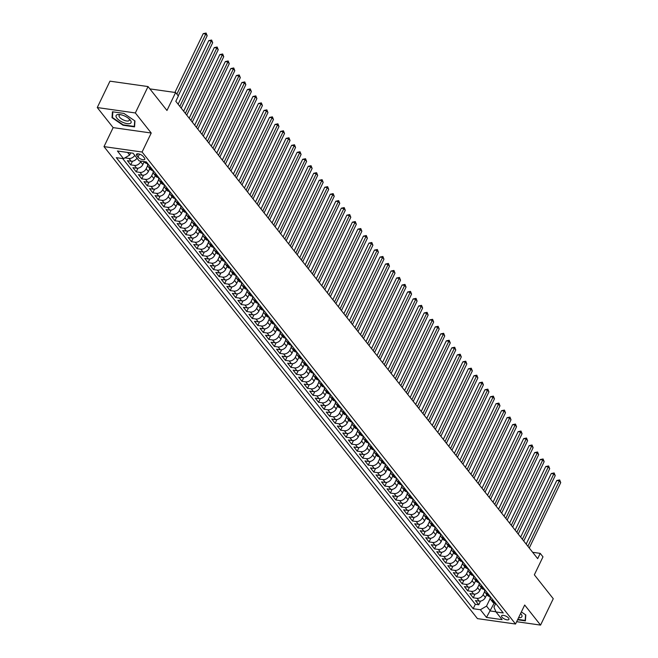 <?xml version="1.0" encoding="UTF-8"?>
<svg xmlns="http://www.w3.org/2000/svg" width="658" height="658" viewBox="0 0 658 658"><rect width="100%" height="100%" fill="white"/><g stroke="black" fill="none" stroke-linecap="round" stroke-linejoin="round"><path stroke-width="0.99" d="M508.544 618.076A4.08 1.604 -154.3 0 0 504.686 615.658A4.08 1.604 -154.3 0 0 501.577 615.839A4.08 1.604 -154.3 0 0 501.964 617.138A4.08 1.604 -154.3 0 0 505.821 619.556A4.08 1.604 -154.3 0 0 508.93 619.375A4.08 1.604 -154.3 0 0 508.544 618.076M103.997 146.619L477.453 618.619L515.543 624.023L142.087 152.023L103.997 146.619L113.143 127.619L151.225 133.023L135.342 112.954L97.261 107.55L113.143 127.619M97.261 107.55L109.96 81.164L148.042 86.568L166.968 110.478L175.596 92.539L149.884 88.888M516.653 621.703L540.563 625.1L553.263 598.714L534.345 574.804L542.982 556.857L540.218 553.37L532.651 552.292M135.342 112.954L148.042 86.568M136.996 158.175A5.099 3.644 141.6 0 1 131.164 161.235L127.405 160.7L130.72 164.887L132.488 161.21M144.25 161.638L142.835 164.574A5.099 3.644 -38.4 0 1 136.691 168.218L132.932 167.683L136.247 171.87L138.016 168.193M149.777 168.621L148.363 171.557A5.099 3.644 -38.4 0 1 142.21 175.201L138.451 174.666L141.766 178.853L143.534 175.176M155.296 175.604L153.89 178.54A5.099 3.644 -38.4 0 1 147.737 182.176L143.979 181.649L147.293 185.836L149.062 182.159M160.823 182.587L159.409 185.523A5.099 3.644 -38.4 0 1 153.265 189.159L149.506 188.632L152.821 192.819L154.589 189.142M166.351 189.57L164.936 192.506A5.099 3.644 -38.4 0 1 158.784 196.142L155.025 195.607L158.339 199.802L160.116 196.125M171.87 196.553L170.463 199.489A5.099 3.644 -38.4 0 1 164.311 203.125L160.552 202.59L163.867 206.785L165.635 203.108M177.397 203.536L175.982 206.472A5.099 3.644 -38.4 0 1 169.838 210.108L166.079 209.573L169.394 213.768L171.162 210.091M182.924 210.519L181.509 213.455A5.099 3.644 -38.4 0 1 175.357 217.091L171.598 216.556L174.913 220.751L176.689 217.074M188.443 217.502L187.037 220.438A5.099 3.644 -38.4 0 1 180.884 224.074L177.125 223.539L180.44 227.726L182.208 224.057M193.97 224.485L192.555 227.421A5.099 3.644 -38.4 0 1 186.411 231.057L182.653 230.522L185.967 234.709L187.736 231.04M199.497 231.46L198.083 234.404A5.099 3.644 -38.4 0 1 191.93 238.04L188.172 237.505L191.486 241.692L193.263 238.015M205.016 238.443L203.61 241.379A5.099 3.644 -38.4 0 1 197.458 245.023L193.699 244.488L197.013 248.675L198.782 244.998M210.544 245.426L209.129 248.362A5.099 3.644 -38.4 0 1 202.985 252.006L199.226 251.471L202.541 255.658L204.309 251.981M216.071 252.409L214.656 255.345A5.099 3.644 -38.4 0 1 208.504 258.981L204.753 258.454L208.068 262.641L209.836 258.964M221.59 259.392L220.183 262.328A5.099 3.644 -38.4 0 1 214.031 265.964L210.272 265.437L213.587 269.624L215.355 265.947M227.117 266.375L225.702 269.311A5.099 3.644 -38.4 0 1 219.558 272.947L215.799 272.412L219.114 276.607L220.882 272.93M232.644 273.358L231.229 276.294A5.099 3.644 -38.4 0 1 225.077 279.93L221.327 279.395L224.641 283.59L226.41 279.913M238.163 280.341L236.757 283.277A5.099 3.644 -38.4 0 1 230.604 286.913L226.846 286.378L230.16 290.573L231.929 286.896M243.69 287.324L242.276 290.26A5.099 3.644 -38.4 0 1 236.132 293.896L232.373 293.361L235.687 297.556L237.456 293.879M249.218 294.307L247.803 297.243A5.099 3.644 -38.4 0 1 241.651 300.879L237.9 300.344L241.215 304.531L242.983 300.862M254.736 301.29L253.33 304.226A5.099 3.644 -38.4 0 1 247.178 307.862L243.419 307.327L246.734 311.514L248.502 307.845M260.264 308.265L258.849 311.209A5.099 3.644 -38.4 0 1 252.705 314.845L248.946 314.31L252.261 318.497L254.029 314.82M265.791 315.248L264.376 318.184A5.099 3.644 -38.4 0 1 258.224 321.828L254.473 321.293L257.788 325.48L259.556 321.803M271.31 322.231L269.903 325.167A5.099 3.644 -38.4 0 1 263.751 328.811L259.992 328.276L263.307 332.463L265.075 328.786M276.837 329.214L275.422 332.15A5.099 3.644 -38.4 0 1 269.278 335.786L265.519 335.259L268.834 339.446L270.603 335.769M282.364 336.197L280.95 339.133A5.099 3.644 -38.4 0 1 274.797 342.769L271.047 342.242L274.361 346.429L276.13 342.752M287.883 343.18L286.477 346.116A5.099 3.644 -38.4 0 1 280.324 349.752L276.566 349.217L279.88 353.412L281.649 349.735M293.41 350.163L291.996 353.099A5.099 3.644 -38.4 0 1 285.852 356.735L282.093 356.2L285.408 360.395L287.176 356.718M298.938 357.146L297.523 360.082A5.099 3.644 -38.4 0 1 291.371 363.718L287.62 363.183L290.935 367.378L292.703 363.701M304.457 364.129L303.05 367.065A5.099 3.644 -38.4 0 1 296.898 370.701L293.139 370.166L296.454 374.361L298.222 370.684M309.984 371.112L308.569 374.048A5.099 3.644 -38.4 0 1 302.425 377.684L298.666 377.149L301.981 381.336L303.749 377.667M315.511 378.095L314.096 381.031A5.099 3.644 -38.4 0 1 307.944 384.667L304.193 384.132L307.508 388.319L309.276 384.65M321.03 385.07L319.624 388.006A5.099 3.644 -38.4 0 1 313.471 391.65L309.712 391.115L313.027 395.302L314.795 391.625M326.557 392.053L325.142 394.989A5.099 3.644 -38.4 0 1 318.998 398.633L315.24 398.098L318.554 402.285L320.323 398.608M332.084 399.036L330.67 401.972A5.099 3.644 -38.4 0 1 324.517 405.616L320.767 405.081L324.081 409.268L325.85 405.591M337.612 406.019L336.197 408.955A5.099 3.644 -38.4 0 1 330.045 412.591L326.286 412.064L329.6 416.251L331.369 412.574M343.131 413.002L341.716 415.938A5.099 3.644 -38.4 0 1 335.572 419.574L331.813 419.047L335.128 423.234L336.896 419.557M348.658 419.985L347.243 422.921A5.099 3.644 -38.4 0 1 341.091 426.557L337.34 426.022L340.655 430.217L342.423 426.54M354.185 426.968L352.77 429.904A5.099 3.644 -38.4 0 1 346.618 433.54L342.859 433.005L346.174 437.2L347.942 433.523M359.704 433.951L358.289 436.887A5.099 3.644 -38.4 0 1 352.145 440.523L348.386 439.988L351.701 444.183L353.469 440.506M365.231 440.934L363.816 443.87A5.099 3.644 -38.4 0 1 357.664 447.506L353.914 446.971L357.228 451.166L358.997 447.489M370.758 447.917L369.344 450.853A5.099 3.644 -38.4 0 1 363.191 454.489L359.433 453.954L362.747 458.141L364.516 454.472M376.277 454.9L374.863 457.836A5.099 3.644 -38.4 0 1 368.719 461.472L364.96 460.937L368.274 465.124L370.043 461.455M381.805 461.875L380.39 464.811A5.099 3.644 -38.4 0 1 374.238 468.455L370.487 467.92L373.802 472.107L375.57 468.43M387.332 468.858L385.917 471.794A5.099 3.644 -38.4 0 1 379.765 475.438L376.006 474.903L379.321 479.09L381.089 475.413M392.851 475.841L391.436 478.777A5.099 3.644 -38.4 0 1 385.292 482.421L381.533 481.886L384.848 486.073L386.616 482.396M398.378 482.824L396.963 485.76A5.099 3.644 -38.4 0 1 390.811 489.396L387.06 488.869L390.375 493.056L392.143 489.379M403.905 489.807L402.49 492.743A5.099 3.644 -38.4 0 1 396.338 496.379L392.579 495.852L395.894 500.039L397.662 496.362M409.424 496.79L408.009 499.726A5.099 3.644 -38.4 0 1 401.865 503.362L398.106 502.827L401.421 507.022L403.19 503.345M414.951 503.773L413.537 506.709A5.099 3.644 -38.4 0 1 407.384 510.345L403.634 509.81L406.948 514.005L408.717 510.328M420.478 510.756L419.064 513.692A5.099 3.644 -38.4 0 1 412.911 517.328L409.153 516.793L412.467 520.988L414.236 517.311M425.997 517.739L424.583 520.675A5.099 3.644 -38.4 0 1 418.439 524.311L414.68 523.776L417.995 527.971L419.763 524.294M431.525 524.722L430.11 527.658A5.099 3.644 -38.4 0 1 423.958 531.294L420.207 530.759L423.522 534.946L425.29 531.277M437.052 531.705L435.637 534.641A5.099 3.644 -38.4 0 1 429.485 538.277L425.726 537.742L429.041 541.929L430.809 538.26M442.571 538.68L441.156 541.616A5.099 3.644 -38.4 0 1 435.012 545.26L431.253 544.725L434.568 548.912L436.336 545.235M448.098 545.663L446.683 548.599A5.099 3.644 -38.4 0 1 440.531 552.243L436.78 551.708L440.095 555.895L441.863 552.218M453.625 552.646L452.21 555.582A5.099 3.644 -38.4 0 1 446.058 559.226L442.299 558.691L445.614 562.878L447.382 559.201M459.144 559.629L457.729 562.565A5.099 3.644 -38.4 0 1 451.585 566.201L447.827 565.674L451.141 569.861L452.91 566.184M464.671 566.612L463.257 569.548A5.099 3.644 -38.4 0 1 457.104 573.184L453.354 572.657L456.668 576.844L458.437 573.167M470.199 573.595L468.784 576.531A5.099 3.644 -38.4 0 1 462.632 580.167L458.873 579.632L462.187 583.827L463.956 580.15M475.718 580.578L474.303 583.514A5.099 3.644 -38.4 0 1 468.159 587.15L464.4 586.615L467.715 590.81L469.483 587.133M481.245 587.561L479.83 590.497A5.099 3.644 -38.4 0 1 473.686 594.133L469.927 593.598L473.242 597.793L475.01 594.116M175.596 92.539L178.359 96.027L175.818 101.307L537.676 558.642L540.218 553.37M136.839 155.551L138.057 157.089A3.948 1.555 -154.3 0 0 141.799 159.433A3.948 1.555 -154.3 0 0 144.801 159.252A3.948 1.555 -154.3 0 0 144.439 157.994L143.222 156.456A3.948 1.555 -154.3 0 0 139.48 154.12A3.948 1.555 -154.3 0 0 136.469 154.293A3.948 1.555 -154.3 0 0 136.839 155.551L137.686 153.799M493.492 600.664L492.645 600.54A5.099 3.644 141.6 0 1 490.679 599.479L492.891 602.276A5.099 3.644 -38.4 0 0 494.849 603.337L495.704 603.46L493.944 607.153L496.033 611.956L503.238 612.976L146.356 161.926L139.151 160.906L133.072 153.224L117.428 151.003L123.507 158.685L116.302 157.657L473.184 608.716L480.389 609.736L486.533 606.1L490.407 610.986L495.951 611.775M496.033 611.956L502.112 619.639L486.468 617.418L480.389 609.736M484.666 591.526L483.145 594.684A5.099 3.644 141.6 0 1 477.001 598.319L473.242 597.793M486.772 594.544L485.357 597.48L483.145 594.684M479.139 584.543L477.618 587.701A5.099 3.644 141.6 0 1 471.473 591.345L467.715 590.81M473.62 577.56L472.099 580.718A5.099 3.644 141.6 0 1 465.946 584.362L462.187 583.827M468.093 570.576L466.571 573.735A5.099 3.644 141.6 0 1 460.427 577.379L456.668 576.844M462.566 563.593L461.044 566.76A5.099 3.644 141.6 0 1 454.9 570.396L451.141 569.861M457.047 556.61L455.525 559.777A5.099 3.644 141.6 0 1 449.373 563.413L445.614 562.878M451.52 549.627L449.998 552.794A5.099 3.644 141.6 0 1 443.846 556.429L440.095 555.895M445.992 542.653L444.471 545.811A5.099 3.644 141.6 0 1 438.327 549.446L434.568 548.912M440.473 535.67L438.952 538.828A5.099 3.644 141.6 0 1 432.8 542.463L429.041 541.929M434.946 528.687L433.425 531.845A5.099 3.644 141.6 0 1 427.272 535.48L423.522 534.946M429.419 521.704L427.897 524.862A5.099 3.644 141.6 0 1 421.753 528.497L417.995 527.971M423.9 514.721L422.378 517.879A5.099 3.644 141.6 0 1 416.226 521.514L412.467 520.988M418.373 507.737L416.851 510.896A5.099 3.644 141.6 0 1 410.699 514.54L406.948 514.005M412.846 500.754L411.324 503.913A5.099 3.644 141.6 0 1 405.18 507.557L401.421 507.022M407.327 493.771L405.805 496.93A5.099 3.644 141.6 0 1 399.653 500.574L395.894 500.039M401.799 486.788L400.278 489.955A5.099 3.644 141.6 0 1 394.126 493.59L390.375 493.056M396.272 479.805L394.751 482.972A5.099 3.644 141.6 0 1 388.607 486.607L384.848 486.073M390.753 472.822L389.232 475.989A5.099 3.644 141.6 0 1 383.079 479.624L379.321 479.09M385.226 465.848L383.704 469.006A5.099 3.644 141.6 0 1 377.552 472.641L373.802 472.107M379.699 458.865L378.177 462.023A5.099 3.644 141.6 0 1 372.033 465.658L368.274 465.124M374.18 451.881L372.658 455.04A5.099 3.644 141.6 0 1 366.506 458.675L362.747 458.141M368.653 444.898L367.131 448.057A5.099 3.644 141.6 0 1 360.979 451.692L357.228 451.166M363.126 437.915L361.604 441.074A5.099 3.644 141.6 0 1 355.46 444.709L351.701 444.183M357.607 430.932L356.085 434.091A5.099 3.644 141.6 0 1 349.933 437.735L346.174 437.2M352.079 423.949L350.558 427.108A5.099 3.644 141.6 0 1 344.405 430.751L340.655 430.217M346.552 416.966L345.031 420.125A5.099 3.644 141.6 0 1 338.886 423.768L335.128 423.234M341.033 409.983L339.512 413.15A5.099 3.644 141.6 0 1 333.359 416.785L329.6 416.251M335.506 403L333.984 406.167A5.099 3.644 141.6 0 1 327.832 409.802L324.081 409.268M329.979 396.017L328.457 399.184A5.099 3.644 141.6 0 1 322.313 402.819L318.554 402.285M324.46 389.043L322.938 392.201A5.099 3.644 141.6 0 1 316.786 395.836L313.027 395.302M318.933 382.059L317.411 385.218A5.099 3.644 141.6 0 1 311.259 388.853L307.508 388.319M313.405 375.076L311.884 378.235A5.099 3.644 141.6 0 1 305.74 381.87L301.981 381.336M307.886 368.093L306.365 371.252A5.099 3.644 141.6 0 1 300.212 374.887L296.454 374.361M302.359 361.11L300.838 364.269A5.099 3.644 141.6 0 1 294.685 367.904L290.935 367.378M296.832 354.127L295.31 357.286A5.099 3.644 141.6 0 1 289.166 360.929L285.408 360.395M291.313 347.144L289.791 350.303A5.099 3.644 141.6 0 1 283.639 353.946L279.88 353.412M285.786 340.161L284.264 343.32A5.099 3.644 141.6 0 1 278.112 346.963L274.361 346.429M280.259 333.178L278.737 336.345A5.099 3.644 141.6 0 1 272.593 339.98L268.834 339.446M274.74 326.195L273.218 329.362A5.099 3.644 141.6 0 1 267.066 332.997L263.307 332.463M269.212 319.212L267.691 322.379A5.099 3.644 141.6 0 1 261.539 326.014L257.788 325.48M263.685 312.237L262.164 315.396A5.099 3.644 141.6 0 1 256.02 319.031L252.261 318.497M258.166 305.254L256.645 308.413A5.099 3.644 141.6 0 1 250.492 312.048L246.734 311.514M252.639 298.271L251.117 301.43A5.099 3.644 141.6 0 1 244.965 305.065L241.215 304.531M247.112 291.288L245.59 294.447A5.099 3.644 141.6 0 1 239.446 298.082L235.687 297.556M241.593 284.305L240.071 287.464A5.099 3.644 141.6 0 1 233.919 291.099L230.16 290.573M236.066 277.322L234.544 280.481A5.099 3.644 141.6 0 1 228.392 284.124L224.641 283.59M230.539 270.339L229.017 273.498A5.099 3.644 141.6 0 1 222.873 277.141L219.114 276.607M225.02 263.356L223.498 266.515A5.099 3.644 141.6 0 1 217.346 270.158L213.587 269.624M219.492 256.373L217.971 259.54A5.099 3.644 141.6 0 1 211.818 263.175L208.068 262.641M213.965 249.39L212.444 252.557A5.099 3.644 141.6 0 1 206.299 256.192L202.541 255.658M208.446 242.415L206.925 245.574A5.099 3.644 141.6 0 1 200.772 249.209L197.013 248.675M202.919 235.432L201.397 238.591A5.099 3.644 141.6 0 1 195.245 242.226L191.486 241.692M197.392 228.449L195.87 231.608A5.099 3.644 141.6 0 1 189.726 235.243L185.967 234.709M191.865 221.466L190.351 224.625A5.099 3.644 141.6 0 1 184.199 228.26L180.44 227.726M186.346 214.483L184.824 217.642A5.099 3.644 141.6 0 1 178.672 221.277L174.913 220.751M180.818 207.5L179.297 210.659A5.099 3.644 141.6 0 1 173.153 214.294L169.394 213.768M175.291 200.517L173.778 203.676A5.099 3.644 141.6 0 1 167.626 207.319L163.867 206.785M169.772 193.534L168.251 196.693A5.099 3.644 141.6 0 1 162.098 200.336L158.339 199.802M164.245 186.551L162.723 189.718A5.099 3.644 141.6 0 1 156.579 193.353L152.821 192.819M158.718 179.568L157.204 182.735A5.099 3.644 141.6 0 1 151.052 186.37L147.293 185.836M153.199 172.585L151.677 175.752A5.099 3.644 141.6 0 1 145.525 179.387L141.766 178.853M147.672 165.61L146.15 168.769A5.099 3.644 141.6 0 1 140.006 172.404L136.247 171.87M140.927 161.152L140.631 161.786A5.099 3.644 141.6 0 1 134.479 165.421L130.72 164.887M134.783 155.378A5.099 3.644 141.6 0 1 128.952 158.438L125.193 157.904M122.651 158.562L475.315 604.283L478.761 604.776L480.529 601.099M485.357 597.48A5.099 3.644 -38.4 0 1 479.205 601.116L475.446 600.581L478.761 604.776M147.663 163.571L146.808 163.455A5.099 3.644 141.6 0 1 144.842 162.394L144.234 161.621M150.978 167.765L150.123 167.642A5.099 3.644 141.6 0 1 148.157 166.581A5.099 3.644 141.6 0 1 147.729 163.653M148.157 166.581L150.369 169.377A5.099 3.644 -38.4 0 0 152.335 170.438L153.182 170.554M156.497 174.748L155.65 174.625A5.099 3.644 141.6 0 1 153.684 173.564A5.099 3.644 141.6 0 1 153.248 170.636M153.684 173.564L155.897 176.36A5.099 3.644 -38.4 0 0 157.854 177.413L158.71 177.537M162.024 181.731L161.169 181.608A5.099 3.644 141.6 0 1 159.211 180.547A5.099 3.644 141.6 0 1 158.775 177.619M159.211 180.547L161.416 183.343A5.099 3.644 -38.4 0 0 163.381 184.396L164.237 184.52M167.551 188.706L166.696 188.591A5.099 3.644 141.6 0 1 164.73 187.53A5.099 3.644 141.6 0 1 164.303 184.602M164.73 187.53L166.943 190.318A5.099 3.644 -38.4 0 0 168.909 191.379L169.756 191.503M173.07 195.689L172.223 195.574A5.099 3.644 141.6 0 1 170.257 194.513A5.099 3.644 141.6 0 1 169.822 191.585M170.257 194.513L172.47 197.301A5.099 3.644 -38.4 0 0 174.436 198.362L175.283 198.486M178.598 202.672L177.75 202.557A5.099 3.644 141.6 0 1 175.785 201.496A5.099 3.644 141.6 0 1 175.349 198.568M175.785 201.496L177.989 204.284A5.099 3.644 -38.4 0 0 179.955 205.345L180.81 205.469M184.125 209.655L183.269 209.532A5.099 3.644 141.6 0 1 181.304 208.479A5.099 3.644 141.6 0 1 180.876 205.551M181.304 208.479L183.516 211.267A5.099 3.644 -38.4 0 0 185.482 212.328L186.329 212.452M189.644 216.638L188.797 216.515A5.099 3.644 141.6 0 1 186.831 215.462A5.099 3.644 141.6 0 1 186.395 212.534M186.831 215.462L189.043 218.25A5.099 3.644 -38.4 0 0 191.009 219.311L191.856 219.435M195.171 223.621L194.324 223.498A5.099 3.644 141.6 0 1 192.358 222.437A5.099 3.644 141.6 0 1 191.922 219.517M192.358 222.437L194.562 225.233A5.099 3.644 -38.4 0 0 196.528 226.294L197.384 226.418M200.698 230.604L199.843 230.481A5.099 3.644 141.6 0 1 197.877 229.42A5.099 3.644 141.6 0 1 197.449 226.492M197.877 229.42L200.09 232.216A5.099 3.644 -38.4 0 0 202.055 233.277L202.903 233.393M206.217 237.587L205.37 237.464A5.099 3.644 141.6 0 1 203.404 236.403A5.099 3.644 141.6 0 1 202.968 233.475M203.404 236.403L205.617 239.199A5.099 3.644 -38.4 0 0 207.583 240.26L208.43 240.376M211.744 244.57L210.897 244.447A5.099 3.644 141.6 0 1 208.931 243.386A5.099 3.644 141.6 0 1 208.496 240.458M208.931 243.386L211.136 246.182A5.099 3.644 -38.4 0 0 213.102 247.244L213.957 247.359M217.272 251.553L216.416 251.43A5.099 3.644 141.6 0 1 214.45 250.369A5.099 3.644 141.6 0 1 214.023 247.441M214.45 250.369L216.663 253.166A5.099 3.644 -38.4 0 0 218.629 254.218L219.476 254.342M222.791 258.536L221.943 258.413A5.099 3.644 141.6 0 1 219.978 257.352A5.099 3.644 141.6 0 1 219.542 254.424M219.978 257.352L222.19 260.149A5.099 3.644 -38.4 0 0 224.156 261.201L225.003 261.325M228.318 265.511L227.471 265.396A5.099 3.644 141.6 0 1 225.505 264.335A5.099 3.644 141.6 0 1 225.069 261.407M225.505 264.335L227.709 267.123A5.099 3.644 -38.4 0 0 229.675 268.184L230.53 268.308M233.845 272.494L232.99 272.379A5.099 3.644 141.6 0 1 231.024 271.318A5.099 3.644 141.6 0 1 230.596 268.39M231.024 271.318L233.236 274.106A5.099 3.644 -38.4 0 0 235.202 275.167L236.049 275.291M239.364 279.477L238.517 279.362A5.099 3.644 141.6 0 1 236.551 278.301A5.099 3.644 141.6 0 1 236.115 275.373M236.551 278.301L238.764 281.089A5.099 3.644 -38.4 0 0 240.729 282.15L241.576 282.274M244.891 286.46L244.044 286.337A5.099 3.644 141.6 0 1 242.078 285.284A5.099 3.644 141.6 0 1 241.642 282.356M242.078 285.284L244.282 288.072A5.099 3.644 -38.4 0 0 246.248 289.133L247.104 289.257M250.418 293.443L249.563 293.32A5.099 3.644 141.6 0 1 247.597 292.267A5.099 3.644 141.6 0 1 247.169 289.339M247.597 292.267L249.81 295.055A5.099 3.644 -38.4 0 0 251.775 296.116L252.623 296.24M255.937 300.426L255.09 300.303A5.099 3.644 141.6 0 1 253.124 299.242A5.099 3.644 141.6 0 1 252.688 296.322M253.124 299.242L255.337 302.038A5.099 3.644 -38.4 0 0 257.303 303.099L258.15 303.223M261.465 307.409L260.617 307.286A5.099 3.644 141.6 0 1 258.652 306.225A5.099 3.644 141.6 0 1 258.216 303.297M258.652 306.225L260.856 309.021A5.099 3.644 -38.4 0 0 262.822 310.082L263.677 310.198M266.992 314.392L266.136 314.269A5.099 3.644 141.6 0 1 264.171 313.208A5.099 3.644 141.6 0 1 263.743 310.28M264.171 313.208L266.383 316.005A5.099 3.644 -38.4 0 0 268.349 317.066L269.196 317.181M272.511 321.375L271.664 321.252A5.099 3.644 141.6 0 1 269.698 320.191A5.099 3.644 141.6 0 1 269.262 317.263M269.698 320.191L271.91 322.988A5.099 3.644 -38.4 0 0 273.876 324.049L274.723 324.164M278.038 328.358L277.191 328.235A5.099 3.644 141.6 0 1 275.225 327.174A5.099 3.644 141.6 0 1 274.789 324.246M275.225 327.174L277.429 329.971A5.099 3.644 -38.4 0 0 279.395 331.023L280.25 331.147M283.565 335.341L282.71 335.218A5.099 3.644 141.6 0 1 280.744 334.157A5.099 3.644 141.6 0 1 280.316 331.229M280.744 334.157L282.956 336.954A5.099 3.644 -38.4 0 0 284.922 338.006L285.769 338.13M289.084 342.316L288.237 342.201A5.099 3.644 141.6 0 1 286.271 341.14A5.099 3.644 141.6 0 1 285.835 338.212M286.271 341.14L288.484 343.928A5.099 3.644 -38.4 0 0 290.449 344.989L291.297 345.113M294.611 349.299L293.764 349.184A5.099 3.644 141.6 0 1 291.798 348.123A5.099 3.644 141.6 0 1 291.362 345.195M291.798 348.123L294.003 350.911A5.099 3.644 -38.4 0 0 295.968 351.972L296.824 352.096M300.138 356.282L299.283 356.167A5.099 3.644 141.6 0 1 297.317 355.106A5.099 3.644 141.6 0 1 296.89 352.178M297.317 355.106L299.53 357.894A5.099 3.644 -38.4 0 0 301.496 358.955L302.343 359.079M305.657 363.265L304.81 363.142A5.099 3.644 141.6 0 1 302.844 362.089A5.099 3.644 141.6 0 1 302.409 359.161M302.844 362.089L305.057 364.877A5.099 3.644 -38.4 0 0 307.023 365.938L307.87 366.062M311.185 370.248L310.337 370.125A5.099 3.644 141.6 0 1 308.372 369.064A5.099 3.644 141.6 0 1 307.936 366.144M308.372 369.064L310.576 371.86A5.099 3.644 -38.4 0 0 312.542 372.921L313.397 373.045M316.712 377.231L315.856 377.108A5.099 3.644 141.6 0 1 313.891 376.047A5.099 3.644 141.6 0 1 313.463 373.127M313.891 376.047L316.103 378.844A5.099 3.644 -38.4 0 0 318.069 379.905L318.916 380.028M322.231 384.214L321.384 384.091A5.099 3.644 141.6 0 1 319.418 383.03A5.099 3.644 141.6 0 1 318.982 380.102M319.418 383.03L321.63 385.827A5.099 3.644 -38.4 0 0 323.596 386.888L324.443 387.003M327.758 391.197L326.911 391.074A5.099 3.644 141.6 0 1 324.945 390.013A5.099 3.644 141.6 0 1 324.509 387.085M324.945 390.013L327.149 392.81A5.099 3.644 -38.4 0 0 329.115 393.871L329.971 393.986M333.285 398.18L332.43 398.057A5.099 3.644 141.6 0 1 330.464 396.996A5.099 3.644 141.6 0 1 330.036 394.068M330.464 396.996L332.677 399.793A5.099 3.644 -38.4 0 0 334.642 400.854L335.49 400.969M338.804 405.163L337.957 405.04A5.099 3.644 141.6 0 1 335.991 403.979A5.099 3.644 141.6 0 1 335.555 401.051M335.991 403.979L338.204 406.776A5.099 3.644 -38.4 0 0 340.17 407.828L341.017 407.952M344.331 412.147L343.484 412.023A5.099 3.644 141.6 0 1 341.518 410.962A5.099 3.644 141.6 0 1 341.083 408.034M341.518 410.962L343.723 413.759A5.099 3.644 -38.4 0 0 345.689 414.811L346.544 414.935M349.859 419.121L349.003 419.006A5.099 3.644 141.6 0 1 347.046 417.945A5.099 3.644 141.6 0 1 346.61 415.017M347.046 417.945L349.25 420.733A5.099 3.644 -38.4 0 0 351.216 421.794L352.071 421.918M355.386 426.104L354.53 425.989A5.099 3.644 141.6 0 1 352.565 424.928A5.099 3.644 141.6 0 1 352.129 422M352.565 424.928L354.777 427.716A5.099 3.644 -38.4 0 0 356.743 428.777L357.59 428.901M360.905 433.087L360.058 432.972A5.099 3.644 141.6 0 1 358.092 431.911A5.099 3.644 141.6 0 1 357.656 428.983M358.092 431.911L360.304 434.699A5.099 3.644 -38.4 0 0 362.262 435.76L363.117 435.884M366.432 440.07L365.577 439.947A5.099 3.644 141.6 0 1 363.619 438.894A5.099 3.644 141.6 0 1 363.183 435.966M363.619 438.894L365.823 441.683A5.099 3.644 -38.4 0 0 367.789 442.744L368.644 442.867M371.959 447.053L371.104 446.93A5.099 3.644 141.6 0 1 369.138 445.869A5.099 3.644 141.6 0 1 368.702 442.949M369.138 445.869L371.351 448.666A5.099 3.644 -38.4 0 0 373.316 449.727L374.163 449.85M377.478 454.036L376.631 453.913A5.099 3.644 141.6 0 1 374.665 452.852A5.099 3.644 141.6 0 1 374.229 449.932M374.665 452.852L376.878 455.649A5.099 3.644 -38.4 0 0 378.835 456.71L379.691 456.833M383.005 461.019L382.15 460.896A5.099 3.644 141.6 0 1 380.192 459.835A5.099 3.644 141.6 0 1 379.756 456.907M380.192 459.835L382.397 462.632A5.099 3.644 -38.4 0 0 384.362 463.693L385.218 463.808M388.533 468.002L387.677 467.879A5.099 3.644 141.6 0 1 385.711 466.818A5.099 3.644 141.6 0 1 385.275 463.89M385.711 466.818L387.924 469.615A5.099 3.644 -38.4 0 0 389.89 470.676L390.737 470.791M394.052 474.986L393.204 474.862A5.099 3.644 141.6 0 1 391.239 473.801A5.099 3.644 141.6 0 1 390.803 470.873M391.239 473.801L393.451 476.598A5.099 3.644 -38.4 0 0 395.409 477.659L396.264 477.774M399.579 481.969L398.723 481.845A5.099 3.644 141.6 0 1 396.766 480.784A5.099 3.644 141.6 0 1 396.33 477.856M396.766 480.784L398.97 483.581A5.099 3.644 -38.4 0 0 400.936 484.633L401.791 484.757M405.106 488.943L404.251 488.828A5.099 3.644 141.6 0 1 402.285 487.767A5.099 3.644 141.6 0 1 401.849 484.839M402.285 487.767L404.497 490.555A5.099 3.644 -38.4 0 0 406.463 491.616L407.31 491.74M410.625 495.926L409.778 495.811A5.099 3.644 141.6 0 1 407.812 494.75A5.099 3.644 141.6 0 1 407.376 491.822M407.812 494.75L410.024 497.538A5.099 3.644 -38.4 0 0 411.982 498.6L412.837 498.723M416.152 502.909L415.297 502.794A5.099 3.644 141.6 0 1 413.339 501.733A5.099 3.644 141.6 0 1 412.903 498.805M413.339 501.733L415.543 504.522A5.099 3.644 -38.4 0 0 417.509 505.583L418.365 505.706M421.679 509.892L420.824 509.777A5.099 3.644 141.6 0 1 418.858 508.716A5.099 3.644 141.6 0 1 418.422 505.788M418.858 508.716L421.071 511.505A5.099 3.644 -38.4 0 0 423.036 512.566L423.884 512.689M427.198 516.875L426.351 516.752A5.099 3.644 141.6 0 1 424.385 515.699A5.099 3.644 141.6 0 1 423.949 512.771M424.385 515.699L426.598 518.488A5.099 3.644 -38.4 0 0 428.555 519.549L429.411 519.672M432.725 523.858L431.87 523.735A5.099 3.644 141.6 0 1 429.913 522.674A5.099 3.644 141.6 0 1 429.477 519.754M429.913 522.674L432.117 525.471A5.099 3.644 -38.4 0 0 434.083 526.532L434.938 526.655M438.253 530.841L437.397 530.718A5.099 3.644 141.6 0 1 435.431 529.657A5.099 3.644 141.6 0 1 434.996 526.737M435.431 529.657L437.644 532.454A5.099 3.644 -38.4 0 0 439.61 533.515L440.457 533.638M443.772 537.825L442.924 537.701A5.099 3.644 141.6 0 1 440.959 536.64A5.099 3.644 141.6 0 1 440.523 533.712M440.959 536.64L443.171 539.437A5.099 3.644 -38.4 0 0 445.129 540.498L445.984 540.613M449.299 544.808L448.443 544.684A5.099 3.644 141.6 0 1 446.486 543.623A5.099 3.644 141.6 0 1 446.05 540.695M446.486 543.623L448.69 546.42A5.099 3.644 -38.4 0 0 450.656 547.481L451.511 547.596M454.826 551.791L453.971 551.667A5.099 3.644 141.6 0 1 452.005 550.606A5.099 3.644 141.6 0 1 451.569 547.678M452.005 550.606L454.217 553.403A5.099 3.644 -38.4 0 0 456.183 554.464L457.03 554.579M460.345 558.774L459.498 558.65A5.099 3.644 141.6 0 1 457.532 557.589A5.099 3.644 141.6 0 1 457.096 554.661M457.532 557.589L459.745 560.386A5.099 3.644 -38.4 0 0 461.702 561.438L462.558 561.562M465.872 565.748L465.017 565.633A5.099 3.644 141.6 0 1 463.059 564.572A5.099 3.644 141.6 0 1 462.623 561.644M463.059 564.572L465.264 567.361A5.099 3.644 -38.4 0 0 467.229 568.422L468.085 568.545M471.399 572.731L470.544 572.616A5.099 3.644 141.6 0 1 468.578 571.555A5.099 3.644 141.6 0 1 468.142 568.627M468.578 571.555L470.791 574.344A5.099 3.644 -38.4 0 0 472.757 575.405L473.604 575.528M476.918 579.714L476.071 579.599A5.099 3.644 141.6 0 1 474.105 578.538A5.099 3.644 141.6 0 1 473.67 575.61M474.105 578.538L476.318 581.327A5.099 3.644 -38.4 0 0 478.276 582.388L479.131 582.511M482.446 586.697L481.59 586.582A5.099 3.644 141.6 0 1 479.633 585.521A5.099 3.644 141.6 0 1 479.197 582.593M479.633 585.521L481.837 588.31A5.099 3.644 -38.4 0 0 483.803 589.371L484.658 589.494M487.973 593.68L487.117 593.557A5.099 3.644 141.6 0 1 485.152 592.504A5.099 3.644 141.6 0 1 484.716 589.576M485.152 592.504L487.364 595.293A5.099 3.644 -38.4 0 0 489.33 596.354L490.177 596.477M127.594 152.442L129.651 155.049L123.507 158.685M130.695 152.886L129.651 155.049M151.225 133.023L142.087 152.023M540.563 625.1L524.681 605.023L515.543 624.023M494.166 603.172L486.468 617.418M490.194 598.509L486.533 606.1M490.679 599.479A5.099 3.644 141.6 0 1 490.243 596.559M475.315 604.283L473.184 608.716M112.016 117.7L123.079 125.25L134.553 126.879L134.956 120.957L123.885 113.398L112.419 111.778L112.016 117.7L112.534 116.614M517.591 619.762L525.405 620.872L525.808 614.95L521.366 611.915M176.854 94.127L205.79 34.002L207.171 35.746L178.236 95.871M174.921 92.441L203.215 33.64L205.79 34.002L206.094 33.048L207.171 35.746M203.215 33.64L206.094 33.048M130.276 120.06A8.283 3.257 -154.3 0 0 129.642 119.353A8.283 3.257 -154.3 0 0 119.616 114.525A8.283 3.257 -154.3 0 0 116.894 118.169A8.283 3.257 -154.3 0 0 127.175 123.655A8.283 3.257 -154.3 0 0 130.276 120.06M120.677 114.689A5.667 2.229 -154.3 0 0 119.082 115.405A5.667 2.229 -154.3 0 0 119.608 117.214A5.667 2.229 -154.3 0 0 124.979 120.578A5.667 2.229 -154.3 0 0 129.297 120.324A5.667 2.229 -154.3 0 0 128.853 118.629M134.693 120.776L134.306 126.435L123.194 124.856L112.469 117.535L112.863 111.835M134.627 125.768L134.306 126.435M525.479 619.77L525.166 620.428L517.772 619.375M525.553 614.769L525.166 620.428M518.578 617.714A8.283 3.257 -154.3 0 0 520.618 613.47M179.84 106.39L211.317 40.985L212.699 42.729L181.221 108.134M178.129 104.227L208.742 40.623L211.317 40.985L211.621 40.031L212.699 42.729M208.742 40.623L211.621 40.031M185.367 113.365L216.844 47.968L218.226 49.712L186.749 115.117M183.656 111.21L214.269 47.606L216.844 47.968L217.14 47.014L218.226 49.712M214.269 47.606L217.14 47.014M190.894 120.348L222.363 54.951L223.745 56.695L192.276 122.1M189.183 118.193L219.788 54.589L222.363 54.951L222.667 53.989L223.745 56.695M219.788 54.589L222.667 53.989M196.413 127.331L227.89 61.934L229.272 63.678L197.795 129.083M194.702 125.176L225.316 61.564L227.89 61.934L228.194 60.972L229.272 63.678M225.316 61.564L228.194 60.972M201.94 134.314L233.417 68.917L234.799 70.661L203.322 136.058M200.229 132.159L230.843 68.547L233.417 68.917L233.722 67.955L234.799 70.661M230.843 68.547L233.722 67.955M207.467 141.297L238.936 75.9L240.318 77.644L208.849 143.041M205.757 139.134L236.37 75.53L238.936 75.9L239.241 74.938L240.318 77.644M236.37 75.53L239.241 74.938M212.986 148.28L244.463 82.883L245.845 84.627L214.368 150.024M211.276 146.117L241.889 82.513L244.463 82.883L244.768 81.921L245.845 84.627M241.889 82.513L244.768 81.921M218.514 155.263L249.991 89.858L251.372 91.61L219.895 157.007M216.803 153.1L247.416 89.496L249.991 89.858L250.295 88.904L251.372 91.61M247.416 89.496L250.295 88.904M224.041 162.246L255.51 96.841L256.891 98.593L225.423 163.99M222.33 160.083L252.943 96.479L255.51 96.841L255.814 95.887L256.891 98.593M252.943 96.479L255.814 95.887M229.56 169.229L261.037 103.824L262.419 105.576L230.942 170.973M227.849 167.066L258.462 103.462L261.037 103.824L261.341 102.87L262.419 105.576M258.462 103.462L261.341 102.87M235.087 176.212L266.564 110.807L267.946 112.551L236.469 177.956M233.376 174.049L263.99 110.445L266.564 110.807L266.868 109.853L267.946 112.551M263.99 110.445L266.868 109.853M240.614 183.195L272.083 117.79L273.465 119.534L241.996 184.939M238.903 181.032L269.517 117.428L272.083 117.79L272.387 116.836L273.465 119.534M269.517 117.428L272.387 116.836M246.133 190.17L277.61 124.773L278.992 126.517L247.515 191.922M244.422 188.015L275.036 124.411L277.61 124.773L277.915 123.819L278.992 126.517M275.036 124.411L277.915 123.819M251.66 197.153L283.137 131.756L284.519 133.5L253.042 198.905M249.95 194.998L280.563 131.394L283.137 131.756L283.442 130.794L284.519 133.5M280.563 131.394L283.442 130.794M257.188 204.136L288.656 138.739L290.038 140.483L258.569 205.888M255.477 201.981L286.09 138.369L288.656 138.739L288.961 137.777L290.038 140.483M286.09 138.369L288.961 137.777M262.707 211.119L294.184 145.722L295.565 147.466L264.088 212.863M261.004 208.964L291.609 145.352L294.184 145.722L294.488 144.76L295.565 147.466M291.609 145.352L294.488 144.76M268.234 218.102L299.711 152.705L301.093 154.449L269.615 219.846M266.523 215.939L297.136 152.335L299.711 152.705L300.015 151.743L301.093 154.449M297.136 152.335L300.015 151.743M273.761 225.085L305.23 159.688L306.612 161.432L275.143 226.829M272.05 222.922L302.664 159.318L305.23 159.688L305.534 158.726L306.612 161.432M302.664 159.318L305.534 158.726M279.28 232.068L310.757 166.663L312.139 168.415L280.662 233.812M277.577 229.905L308.183 166.301L310.757 166.663L311.061 165.709L312.139 168.415M308.183 166.301L311.061 165.709M284.807 239.051L316.284 173.646L317.666 175.398L286.189 240.795M283.096 236.888L313.71 173.284L316.284 173.646L316.588 172.692L317.666 175.398M313.71 173.284L316.588 172.692M290.334 246.034L321.803 180.629L323.185 182.381L291.716 247.778M288.623 243.871L319.237 180.267L321.803 180.629L322.107 179.675L323.185 182.381M319.237 180.267L322.107 179.675M295.853 253.017L327.33 187.612L328.712 189.356L297.235 254.761M294.151 250.854L324.756 187.25L327.33 187.612L327.635 186.658L328.712 189.356M324.756 187.25L327.635 186.658M301.38 260L332.858 194.595L334.239 196.339L302.762 261.744M299.67 257.837L330.283 194.233L332.858 194.595L333.162 193.641L334.239 196.339M330.283 194.233L333.162 193.641M306.908 266.975L338.376 201.578L339.758 203.322L308.289 268.727M305.197 264.82L335.81 201.216L338.376 201.578L338.681 200.624L339.758 203.322M335.81 201.216L338.681 200.624M312.427 273.958L343.904 208.561L345.286 210.305L313.808 275.71M310.724 271.803L341.329 208.199L343.904 208.561L344.208 207.599L345.286 210.305M341.329 208.199L344.208 207.599M317.954 280.941L349.431 215.544L350.813 217.288L319.336 282.685M316.243 278.786L346.856 215.174L349.431 215.544L349.735 214.582L350.813 217.288M346.856 215.174L349.735 214.582M323.481 287.924L354.95 222.527L356.332 224.271L324.863 289.668M321.77 285.769L352.384 222.157L354.95 222.527L355.254 221.565L356.332 224.271M352.384 222.157L355.254 221.565M329 294.907L360.477 229.51L361.859 231.254L330.382 296.651M327.297 292.744L357.903 229.14L360.477 229.51L360.781 228.548L361.859 231.254M357.903 229.14L360.781 228.548M334.527 301.89L366.004 236.493L367.386 238.237L335.909 303.634M332.816 299.727L363.43 236.123L366.004 236.493L366.309 235.531L367.386 238.237M363.43 236.123L366.309 235.531M340.054 308.873L371.523 243.468L372.905 245.22L341.436 310.617M338.344 306.71L368.957 243.106L371.523 243.468L371.828 242.514L372.905 245.22M368.957 243.106L371.828 242.514M345.573 315.856L377.05 250.451L378.432 252.203L346.955 317.6M343.871 313.693L374.476 250.089L377.05 250.451L377.355 249.497L378.432 252.203M374.476 250.089L377.355 249.497M351.101 322.839L382.578 257.434L383.959 259.186L352.482 324.583M349.39 320.676L380.003 257.072L382.578 257.434L382.882 256.48L383.959 259.186M380.003 257.072L382.882 256.48M356.628 329.822L388.105 264.417L389.478 266.161L358.01 331.566M354.917 327.659L385.53 264.055L388.105 264.417L388.401 263.463L389.478 266.161M385.53 264.055L388.401 263.463M362.147 336.806L393.624 271.4L395.006 273.144L363.529 338.549M360.444 334.642L391.049 271.038L393.624 271.4L393.928 270.446L395.006 273.144M391.049 271.038L393.928 270.446M367.674 343.78L399.151 278.383L400.533 280.127L369.056 345.532M365.963 341.625L396.577 278.021L399.151 278.383L399.455 277.429L400.533 280.127M396.577 278.021L399.455 277.429M373.201 350.763L404.678 285.366L406.052 287.11L374.583 352.515M371.49 348.608L402.104 285.004L404.678 285.366L404.974 284.404L406.052 287.11M402.104 285.004L404.974 284.404M378.72 357.746L410.197 292.349L411.579 294.093L380.102 359.49M377.018 355.591L407.623 291.979L410.197 292.349L410.502 291.387L411.579 294.093M407.623 291.979L410.502 291.387M384.247 364.729L415.724 299.332L417.106 301.076L385.629 366.473M382.537 362.574L413.15 298.962L415.724 299.332L416.029 298.37L417.106 301.076M413.15 298.962L416.029 298.37M389.775 371.712L421.252 306.315L422.625 308.059L391.156 373.456M388.064 369.549L418.677 305.945L421.252 306.315L421.548 305.353L422.625 308.059M418.677 305.945L421.548 305.353M395.294 378.695L426.771 313.298L428.152 315.042L396.675 380.439M393.591 376.532L424.196 312.928L426.771 313.298L427.075 312.336L428.152 315.042M424.196 312.928L427.075 312.336M400.821 385.678L432.298 320.273L433.68 322.025L402.202 387.422M399.11 383.515L429.723 319.911L432.298 320.273L432.602 319.319L433.68 322.025M429.723 319.911L432.602 319.319M406.348 392.661L437.825 327.256L439.199 329.008L407.73 394.405M404.637 390.498L435.251 326.894L437.825 327.256L438.121 326.302L439.199 329.008M435.251 326.894L438.121 326.302M411.867 399.645L443.344 334.239L444.726 335.991L413.249 401.388M410.164 397.481L440.77 333.877L443.344 334.239L443.648 333.285L444.726 335.991M440.77 333.877L443.648 333.285M417.394 406.628L448.871 341.222L450.253 342.966L418.776 408.371M415.683 404.464L446.297 340.86L448.871 341.222L449.175 340.268L450.253 342.966M446.297 340.86L449.175 340.268M422.921 413.611L454.398 348.205L455.772 349.949L424.303 415.354M421.21 411.447L451.824 347.843L454.398 348.205L454.694 347.251L455.772 349.949M451.824 347.843L454.694 347.251M428.44 420.585L459.917 355.188L461.299 356.932L429.822 422.337M426.738 418.43L457.343 354.827L459.917 355.188L460.222 354.234L461.299 356.932M457.343 354.827L460.222 354.234M433.967 427.568L465.445 362.171L466.826 363.915L435.349 429.32M432.257 425.413L462.87 361.81L465.445 362.171L465.749 361.209L466.826 363.915M462.87 361.81L465.749 361.209M439.495 434.551L470.972 369.154L472.345 370.898L440.876 436.295M437.784 432.396L468.397 368.784L470.972 369.154L471.268 368.192L472.345 370.898M468.397 368.784L471.268 368.192M445.014 441.534L476.491 376.137L477.873 377.881L446.395 443.278M443.311 439.371L473.916 375.767L476.491 376.137L476.795 375.175L477.873 377.881M473.916 375.767L476.795 375.175M450.541 448.517L482.018 383.12L483.4 384.864L451.923 450.261M448.83 446.354L479.443 382.75L482.018 383.12L482.322 382.158L483.4 384.864M479.443 382.75L482.322 382.158M456.068 455.5L487.545 390.104L488.927 391.847L457.45 457.244M454.357 453.337L484.971 389.733L487.545 390.104L487.841 389.141L488.927 391.847M484.971 389.733L487.841 389.141M461.587 462.484L493.064 397.078L494.446 398.83L462.969 464.227M459.884 460.32L490.49 396.716L493.064 397.078L493.368 396.124L494.446 398.83M490.49 396.716L493.368 396.124M467.114 469.467L498.591 404.061L499.973 405.813L468.496 471.21M465.403 467.303L496.017 403.699L498.591 404.061L498.896 403.107L499.973 405.813M496.017 403.699L498.896 403.107M472.641 476.45L504.118 411.044L505.5 412.788L474.023 478.193M470.931 474.286L501.544 410.682L504.118 411.044L504.415 410.09L505.5 412.788M501.544 410.682L504.415 410.09M478.169 483.433L509.637 418.027L511.019 419.771L479.542 485.176M476.458 481.269L507.063 417.666L509.637 418.027L509.942 417.073L511.019 419.771M507.063 417.666L509.942 417.073M483.688 490.416L515.165 425.01L516.546 426.754L485.069 492.159M481.977 488.252L512.59 424.649L515.165 425.01L515.469 424.056L516.546 426.754M512.59 424.649L515.469 424.056M489.215 497.39L520.692 431.993L522.074 433.737L490.597 499.142M487.504 495.235L518.117 431.632L520.692 431.993L520.988 431.039L522.074 433.737M518.117 431.632L520.988 431.039M494.742 504.373L526.211 438.976L527.593 440.72L496.116 506.125M493.031 502.219L523.636 438.615L526.211 438.976L526.515 438.014L527.593 440.72M523.636 438.615L526.515 438.014M500.261 511.356L531.738 445.96L533.12 447.703L501.643 513.1M498.55 509.202L529.164 445.589L531.738 445.96L532.042 444.997L533.12 447.703M529.164 445.589L532.042 444.997M505.788 518.34L537.265 452.943L538.647 454.686L507.17 520.083M504.077 516.176L534.691 452.572L537.265 452.943L537.561 451.98L538.647 454.686M534.691 452.572L537.561 451.98M511.315 525.323L542.784 459.926L544.166 461.669L512.689 527.066M509.605 523.159L540.21 459.555L542.784 459.926L543.089 458.963L544.166 461.669M540.21 459.555L543.089 458.963M516.834 532.306L548.311 466.909L549.693 468.652L518.216 534.049M515.124 530.142L545.737 466.538L548.311 466.909L548.616 465.946L549.693 468.652M545.737 466.538L548.616 465.946M522.362 539.289L553.839 473.883L555.22 475.635L523.743 541.032M520.651 537.125L551.264 473.521L553.839 473.883L554.135 472.929L555.22 475.635M551.264 473.521L554.135 472.929M527.889 546.272L559.358 480.866L560.739 482.618L529.262 548.015M526.178 544.108L556.783 480.505L559.358 480.866L559.662 479.912L560.739 482.618M556.783 480.505L559.662 479.912M479.83 590.497L477.618 587.701M474.303 583.514L472.099 580.718M468.784 576.531L466.571 573.735M463.257 569.548L461.044 566.76M457.729 562.565L455.525 559.777M452.21 555.582L449.998 552.794M446.683 548.599L444.471 545.811M441.156 541.616L438.952 538.828M435.637 534.641L433.425 531.845M430.11 527.658L427.897 524.862M424.583 520.675L422.378 517.879M419.064 513.692L416.851 510.896M413.537 506.709L411.324 503.913M408.009 499.726L405.805 496.93M402.49 492.743L400.278 489.955M396.963 485.76L394.751 482.972M391.436 478.777L389.232 475.989M385.917 471.794L383.704 469.006M380.39 464.811L378.177 462.023M374.863 457.836L372.658 455.04M369.344 450.853L367.131 448.057M363.816 443.87L361.604 441.074M358.289 436.887L356.085 434.091M352.77 429.904L350.558 427.108M347.243 422.921L345.031 420.125M341.716 415.938L339.512 413.15M336.197 408.955L333.984 406.167M330.67 401.972L328.457 399.184M325.142 394.989L322.938 392.201M319.624 388.006L317.411 385.218M314.096 381.031L311.884 378.235M308.569 374.048L306.365 371.252M303.05 367.065L300.838 364.269M297.523 360.082L295.31 357.286M291.996 353.099L289.791 350.303M286.477 346.116L284.264 343.32M280.95 339.133L278.737 336.345M275.422 332.15L273.218 329.362M269.903 325.167L267.691 322.379M264.376 318.184L262.164 315.396M258.849 311.209L256.645 308.413M253.33 304.226L251.117 301.43M247.803 297.243L245.59 294.447M242.276 290.26L240.071 287.464M236.757 283.277L234.544 280.481M231.229 276.294L229.017 273.498M225.702 269.311L223.498 266.515M220.183 262.328L217.971 259.54M214.656 255.345L212.444 252.557M209.129 248.362L206.925 245.574M203.61 241.379L201.397 238.591M198.083 234.404L195.87 231.608M192.555 227.421L190.351 224.625M187.037 220.438L184.824 217.642M181.509 213.455L179.297 210.659M175.982 206.472L173.778 203.676M170.463 199.489L168.251 196.693M164.936 192.506L162.723 189.718M159.409 185.523L157.204 182.735M153.89 178.54L151.677 175.752M148.363 171.557L146.15 168.769M142.835 164.574L140.631 161.786M131.164 161.235L128.952 158.438M479.205 601.116L477.001 598.319M473.686 594.133L471.473 591.345M468.159 587.15L465.946 584.362M462.632 580.167L460.427 577.379M457.104 573.184L454.9 570.396M451.585 566.201L449.373 563.413M446.058 559.226L443.846 556.429M440.531 552.243L438.327 549.446M435.012 545.26L432.8 542.463M429.485 538.277L427.272 535.48M423.958 531.294L421.753 528.497M418.439 524.311L416.226 521.514M412.911 517.328L410.699 514.54M407.384 510.345L405.18 507.557M401.865 503.362L399.653 500.574M396.338 496.379L394.126 493.59M390.811 489.396L388.607 486.607M385.292 482.421L383.079 479.624M379.765 475.438L377.552 472.641M374.238 468.455L372.033 465.658M368.719 461.472L366.506 458.675M363.191 454.489L360.979 451.692M357.664 447.506L355.46 444.709M352.145 440.523L349.933 437.735M346.618 433.54L344.405 430.751M341.091 426.557L338.886 423.768M335.572 419.574L333.359 416.785M330.045 412.591L327.832 409.802M324.517 405.616L322.313 402.819M318.998 398.633L316.786 395.836M313.471 391.65L311.259 388.853M307.944 384.667L305.74 381.87M302.425 377.684L300.212 374.887M296.898 370.701L294.685 367.904M291.371 363.718L289.166 360.929M285.852 356.735L283.639 353.946M280.324 349.752L278.112 346.963M274.797 342.769L272.593 339.98M269.278 335.786L267.066 332.997M263.751 328.811L261.539 326.014M258.224 321.828L256.02 319.031M252.705 314.845L250.492 312.048M247.178 307.862L244.965 305.065M241.651 300.879L239.446 298.082M236.132 293.896L233.919 291.099M230.604 286.913L228.392 284.124M225.077 279.93L222.873 277.141M219.558 272.947L217.346 270.158M214.031 265.964L211.818 263.175M208.504 258.981L206.299 256.192M202.985 252.006L200.772 249.209M197.458 245.023L195.245 242.226M191.93 238.04L189.726 235.243M186.411 231.057L184.199 228.26M180.884 224.074L178.672 221.277M175.357 217.091L173.153 214.294M169.838 210.108L167.626 207.319M164.311 203.125L162.098 200.336M158.784 196.142L156.579 193.353M153.265 189.159L151.052 186.37M147.737 182.176L145.525 179.387M142.21 175.201L140.006 172.404M136.691 168.218L134.479 165.421M146.808 163.455L145.508 161.802M152.335 170.438L150.123 167.642M157.854 177.413L155.65 174.625M163.381 184.396L161.169 181.608M168.909 191.379L166.696 188.591M174.436 198.362L172.223 195.574M179.955 205.345L177.75 202.557M185.482 212.328L183.269 209.532M191.009 219.311L188.797 216.515M196.528 226.294L194.324 223.498M202.055 233.277L199.843 230.481M207.583 240.26L205.37 237.464M213.102 247.244L210.897 244.447M218.629 254.218L216.416 251.43M224.156 261.201L221.943 258.413M229.675 268.184L227.471 265.396M235.202 275.167L232.99 272.379M240.729 282.15L238.517 279.362M246.248 289.133L244.044 286.337M251.775 296.116L249.563 293.32M257.303 303.099L255.09 300.303M262.822 310.082L260.617 307.286M268.349 317.066L266.136 314.269M273.876 324.049L271.664 321.252M279.395 331.023L277.191 328.235M284.922 338.006L282.71 335.218M290.449 344.989L288.237 342.201M295.968 351.972L293.764 349.184M301.496 358.955L299.283 356.167M307.023 365.938L304.81 363.142M312.542 372.921L310.337 370.125M318.069 379.905L315.856 377.108M323.596 386.888L321.384 384.091M329.115 393.871L326.911 391.074M334.642 400.854L332.43 398.057M340.17 407.828L337.957 405.04M345.689 414.811L343.484 412.023M351.216 421.794L349.003 419.006M356.743 428.777L354.53 425.989M362.262 435.76L360.058 432.972M367.789 442.744L365.577 439.947M373.316 449.727L371.104 446.93M378.835 456.71L376.631 453.913M384.362 463.693L382.15 460.896M389.89 470.676L387.677 467.879M395.409 477.659L393.204 474.862M400.936 484.633L398.723 481.845M406.463 491.616L404.251 488.828M411.982 498.6L409.778 495.811M417.509 505.583L415.297 502.794M423.036 512.566L420.824 509.777M428.555 519.549L426.351 516.752M434.083 526.532L431.87 523.735M439.61 533.515L437.397 530.718M445.129 540.498L442.924 537.701M450.656 547.481L448.443 544.684M456.183 554.464L453.971 551.667M461.702 561.438L459.498 558.65M467.229 568.422L465.017 565.633M472.757 575.405L470.544 572.616M478.276 582.388L476.071 579.599M483.803 589.371L481.59 586.582M489.33 596.354L487.117 593.557M494.849 603.337L492.645 600.54M139.48 154.12L138.057 157.089"/></g></svg>
